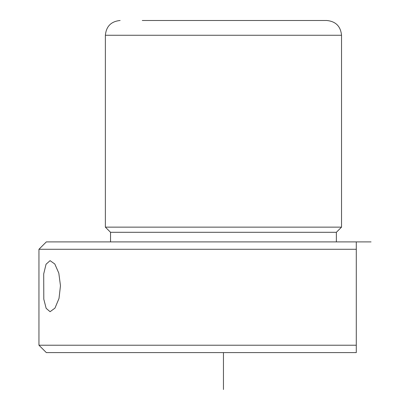 <?xml version="1.0" encoding="UTF-8"?>
<svg xmlns="http://www.w3.org/2000/svg" width="410" height="410" viewBox="0 0 410 410"><rect width="100%" height="100%" fill="white"/><g stroke="black" fill="none" stroke-linecap="round" stroke-linejoin="round"><path stroke-width="0.61" d="M43.696 273.941L46.053 264.235L50.076 260.657L54.807 264.004L58.814 273.152L60.47 285.724L59.019 298.418L54.966 308.125L50.076 311.702L46.161 308.356L43.803 299.208L43.696 273.941M152.207 20.5L304.63 20.5M142.27 20.5L326.77 20.5C335.734 21.376 340.654 26.296 341.53 35.26L105.37 35.26C106.246 26.296 111.166 21.376 120.13 20.5M110.536 241.9L110.536 232.306L105.37 227.14L341.53 227.14L341.53 35.26M110.536 232.306L336.364 232.306L341.53 227.14M46.33 241.9L356.29 241.9L356.29 249.28L38.95 249.28L46.33 241.9M61.536 345.22L356.29 345.22L356.29 249.28L356.29 352.6L46.33 352.6L38.95 345.22L61.536 345.22M356.29 241.9L371.05 241.9M223.45 352.6L223.45 389.5M105.37 227.14L105.37 35.26M336.364 241.9L336.364 232.306M38.95 345.22L38.95 249.28"/></g></svg>

